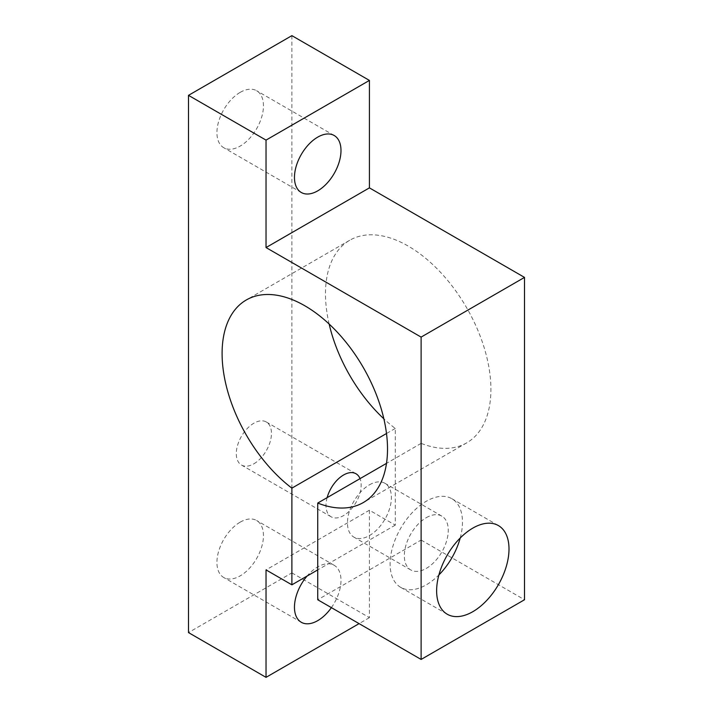 <?xml version="1.0" encoding="UTF-8"?>
<svg xmlns="http://www.w3.org/2000/svg" width="713" height="713" viewBox="0 0 713 713"><rect width="100%" height="100%" fill="white"/><g stroke="black" fill="none" stroke-linecap="round" stroke-linejoin="round"><path stroke-width="0.53" stroke-dasharray="3.56 2.67" d="M327.124 497.638A24.857 14.349 120 0 0 331.144 516.809A24.857 14.349 120 0 0 343.577 515.579A24.857 14.349 120 0 0 360.029 478.646M253.881 463.798A24.857 14.349 120 0 0 270.12 441.891A24.857 14.349 120 0 0 266.314 421.98A24.857 14.349 120 0 0 253.881 423.21A24.857 14.349 120 0 0 237.643 445.108A24.857 14.349 120 0 0 241.457 465.028A24.857 14.349 120 0 0 253.881 463.798M460.206 538.012A51.176 29.545 120 0 0 451.873 498.717A51.176 29.545 120 0 0 426.285 501.257A51.176 29.545 120 0 0 392.854 546.354A51.176 29.545 120 0 0 400.697 587.36A51.176 29.545 120 0 0 426.285 584.829A51.176 29.545 120 0 0 438.896 574.928M240.183 522.148A32.896 18.993 -60 0 1 256.635 520.517A32.896 18.993 -60 0 1 261.68 546.88A32.896 18.993 -60 0 1 240.183 575.872A32.896 18.993 -60 0 1 223.739 577.503A32.896 18.993 -60 0 1 218.695 551.14A32.896 18.993 -60 0 1 240.183 522.148M331.393 607.636A32.896 18.993 120 0 0 334.174 565.293A32.896 18.993 120 0 0 317.731 566.915A32.896 18.993 120 0 0 307.071 576.051M240.183 92.36A32.896 18.993 -60 0 1 256.635 90.729A32.896 18.993 -60 0 1 261.68 117.092A32.896 18.993 -60 0 1 240.183 146.085A32.896 18.993 -60 0 1 223.739 147.707A32.896 18.993 -60 0 1 218.695 121.353A32.896 18.993 -60 0 1 240.183 92.36M369.423 484.84A31.069 17.941 -60 0 1 384.958 483.298A31.069 17.941 -60 0 1 389.726 508.2A31.069 17.941 -60 0 1 369.423 535.579A31.069 17.941 -60 0 1 353.889 537.121A31.069 17.941 -60 0 1 349.129 512.219A31.069 17.941 -60 0 1 369.423 484.84M426.285 517.674A31.069 17.941 -60 0 1 441.828 516.132A31.069 17.941 -60 0 1 446.588 541.033A31.069 17.941 -60 0 1 426.285 568.413A31.069 17.941 -60 0 1 410.75 569.945A31.069 17.941 -60 0 1 405.991 545.053A31.069 17.941 -60 0 1 426.285 517.674M291.884 35.65L291.884 572.887L188.49 632.583M329.148 324.041A116.977 67.539 60 0 1 349.709 240.272A116.977 67.539 60 0 1 466.685 307.811A116.977 67.539 60 0 1 466.685 442.88A116.977 67.539 60 0 1 421.116 443.37L421.116 540.053L317.731 599.749M421.116 540.053L524.51 599.749M421.116 443.37L386.499 463.361M291.884 572.887L369.423 617.654L369.423 510.214L395.269 525.133L395.269 428.451A116.977 67.539 60 0 1 383.852 418.807M395.269 428.451L386.499 433.513M395.269 525.133L317.731 569.901M369.423 510.214L266.029 569.901M369.423 617.654L359.085 623.625M266.314 421.98L356.001 473.762M451.873 498.717L498.405 525.579M334.174 565.293L256.635 520.517M334.174 135.497L256.635 90.729M441.828 516.132L384.958 483.298M410.75 569.945L353.889 537.121M349.709 240.272L246.315 299.968M466.685 442.88L363.291 502.567M301.278 192.483L223.739 147.707M301.278 622.271L223.739 577.503M400.697 587.36L447.229 614.223M241.457 465.028L331.144 516.809"/><path stroke-width="1.07" d="M360.029 478.646A24.857 14.349 120 0 0 356.001 473.762A24.857 14.349 120 0 0 343.577 474.992A24.857 14.349 120 0 0 327.124 497.638M472.817 611.683A51.176 29.545 120 0 0 506.248 566.585A51.176 29.545 120 0 0 498.405 525.579A51.176 29.545 120 0 0 472.817 528.119A51.176 29.545 120 0 0 439.386 573.216A51.176 29.545 120 0 0 447.229 614.223A51.176 29.545 120 0 0 472.817 611.683M438.896 574.928A51.176 29.545 120 0 0 460.206 538.012M307.071 576.051A32.896 18.993 120 0 0 301.278 622.271A32.896 18.993 120 0 0 317.731 620.64A32.896 18.993 120 0 0 331.393 607.636M317.731 190.852A32.896 18.993 120 0 0 339.219 161.86A32.896 18.993 120 0 0 334.174 135.497A32.896 18.993 120 0 0 317.731 137.128A32.896 18.993 120 0 0 296.234 166.12A32.896 18.993 120 0 0 301.278 192.483A32.896 18.993 120 0 0 317.731 190.852M188.49 95.346L188.49 632.583L266.029 677.35L266.029 569.901L291.884 584.829L291.884 488.147A116.977 67.539 60 0 1 226.146 385.376A116.977 67.539 60 0 1 246.315 299.968A116.977 67.539 60 0 1 363.291 367.498A116.977 67.539 60 0 1 363.291 502.567A116.977 67.539 60 0 1 317.731 503.066L317.731 599.749L421.116 659.445L421.116 337.097L266.029 247.563L266.029 140.113L188.49 95.346L291.884 35.65L369.423 80.417L266.029 140.113M421.116 659.445L524.51 599.749L524.51 277.402L369.423 187.867L266.029 247.563M369.423 187.867L369.423 80.417M524.51 277.402L421.116 337.097M386.499 463.361L317.731 503.066M383.852 418.807A116.977 67.539 60 0 1 329.148 324.041M386.499 433.513L291.884 488.147M317.731 569.901L291.884 584.829M359.085 623.625L266.029 677.35"/></g></svg>
